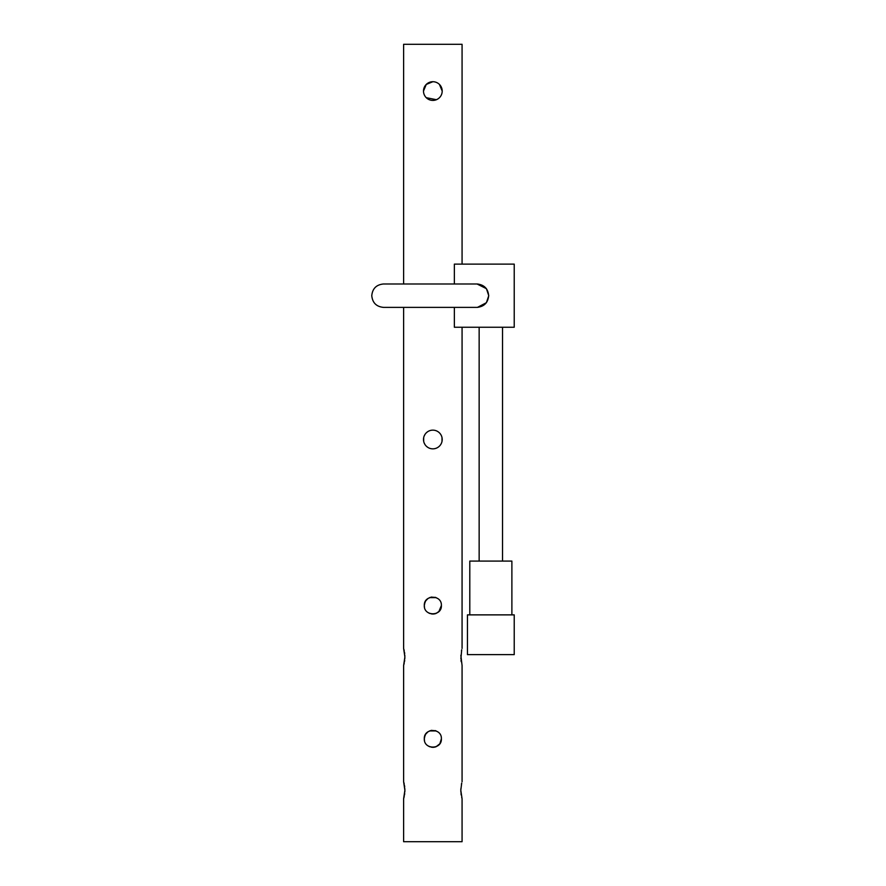 <?xml version="1.0" encoding="UTF-8"?>
<svg xmlns="http://www.w3.org/2000/svg" width="886" height="886" viewBox="0 0 886 886"><rect width="100%" height="100%" fill="white"/><g stroke="black" fill="none" stroke-linecap="round" stroke-linejoin="round"><path stroke-width="1.33" d="M469.79 614.873L469.79 561.093L511.886 561.093L511.886 614.873M490.844 654.632L514.223 654.632L514.223 614.873L467.454 614.873L467.454 654.632L490.844 654.632M371.777 295.68C372.474 288.581 376.373 284.683 383.472 283.985L477.056 283.985L486.414 288.67L488.751 295.68L486.414 302.691L477.488 307.364C484.277 306.39 488.009 302.503 488.673 295.68C488.009 288.858 484.277 284.96 477.488 283.996L476.978 283.985C484.088 284.683 487.987 288.581 488.673 295.68C487.987 302.779 484.088 306.667 476.978 307.376L383.472 307.376C376.373 306.678 372.474 302.779 371.777 295.68M454.363 307.376L454.363 327.244L514.223 327.244L514.223 264.117L454.363 264.117L454.363 283.985M424.449 737.263L424.305 738.813C423.774 727.794 441.915 727.805 441.383 738.813C441.915 749.822 423.785 749.822 424.305 738.813L424.483 740.486M425.014 602.126L424.305 605.515C423.774 594.506 441.915 594.506 441.383 605.515C441.915 616.523 423.785 616.534 424.305 605.515L424.483 607.198M423.674 441.328L423.674 437.662M442.014 437.651L442.014 441.328M440.619 85.864L439.456 84.458L442.203 91.07A9.358 9.358 0 0 1 432.844 100.417A9.358 9.358 0 0 1 423.497 91.07L426.232 84.458L432.844 81.711L431.006 81.9M436.444 99.708L426.232 97.681L427.639 98.833M462.071 264.117L462.071 44.3L403.617 44.3L403.617 283.985M403.617 307.376L403.617 648.43L404.891 656.969L403.617 665.497L403.617 781.718L404.891 790.257L403.617 798.795L403.617 841.7L462.071 841.7L462.071 798.795L460.798 790.257L461.717 783.047M460.853 655.297L462.071 665.497L462.071 781.718M460.864 658.874L461.717 649.759M462.071 327.244L462.071 648.43M423.497 91.07A9.358 9.358 0 0 1 432.844 81.711A9.358 9.358 0 0 1 442.203 91.07L441.483 87.481M423.497 439.489A9.358 9.358 0 0 1 432.844 430.142A9.358 9.358 0 0 1 442.203 439.489A9.358 9.358 0 0 1 432.844 448.848A9.358 9.358 0 0 1 423.497 439.489M460.997 660.28L461.196 661.687M403.806 664.843L404.237 663.016M404.492 661.72L404.703 660.247M404.836 658.641L404.836 655.297M428.204 612.68L429.854 613.511M433.199 614.042L435.159 613.732M439.921 610.299L441.383 605.515L438.902 611.539L436.133 613.4L438.98 611.451M431.172 613.887L434.295 613.932M435.325 613.688L436.001 613.455M441.383 605.515L441.084 607.763M440.73 608.793L439.866 610.376M435.58 613.61L432.49 614.053M429.555 613.4L428.104 612.625M431.172 747.175L434.295 747.219M435.325 746.976L436.001 746.743M438.98 744.749L436.133 746.688L439.689 743.908M439.921 743.587L441.383 738.813L441.084 741.05M440.73 742.08L439.866 743.664M435.58 746.898L432.49 747.341M429.555 746.688L428.104 745.912M428.204 745.968L429.854 746.798M433.199 747.341L435.159 747.02M403.806 798.131L404.237 796.304M404.492 795.008L404.703 793.535M404.836 791.929L404.891 790.378M460.842 788.839L460.864 792.162M460.997 793.568L461.196 794.975M461.706 797.422L461.883 798.087M424.217 94.68L425.07 96.275M424.217 443.1L425.07 444.694M426.232 446.101L427.639 447.264M424.516 603.687L425.025 602.115M429.555 597.64L436.122 597.64M424.516 736.975L425.025 735.402M429.555 730.928L436.122 730.928M424.217 87.47L425.081 85.864M426.232 84.458L427.628 83.306M424.217 435.901L425.081 434.284M426.232 432.877L427.628 431.726M461.661 649.992L461.451 650.9M461.661 783.279L461.451 784.188M404.891 790.257L404.836 788.584M404.703 786.978L404.492 785.505M404.237 784.188L404.005 783.18M403.994 783.124L403.806 782.382M404.703 653.691L404.492 652.218M404.237 650.9L404.005 649.892M403.994 649.837L403.806 649.095M432.844 100.417L434.683 100.24M436.455 99.697L438.016 98.867M435.901 597.552L435.137 597.297M431.903 597.042L429.588 597.629M428.093 598.438L425.701 600.852M425.69 600.874L424.483 603.798M424.449 603.975L424.316 605.348M435.901 730.839L435.137 730.585M431.903 730.33L429.588 730.917M428.082 731.725L425.701 734.14M425.69 734.162L424.483 737.086M431.139 597.153L428.148 598.393M431.139 730.452L428.148 731.681M425.014 735.413L424.305 738.813M502.528 561.093L502.528 327.244M479.149 561.093L479.149 327.244"/></g></svg>
